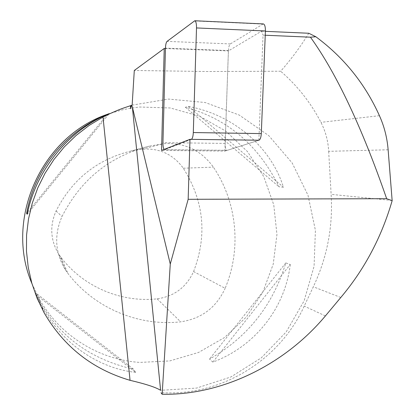 <?xml version="1.0" encoding="UTF-8"?>
<svg xmlns="http://www.w3.org/2000/svg" width="415" height="415" viewBox="0 0 415 415"><rect width="100%" height="100%" fill="white"/><g stroke="black" fill="none" stroke-linecap="round" stroke-linejoin="round"><path stroke-width="0.31" stroke-dasharray="2.08 1.56" d="M193.582 271.56C207.433 235.466 204.004 201.016 183.295 168.215C173.076 154.23 159.313 147.89 142.008 149.193L130.232 151.226C96.705 159.749 71.987 179.664 56.082 210.965C49.468 226.149 50.469 240.736 59.091 254.732L60.917 257.295C83.431 286.874 121.133 302.774 157.124 298.842C174.191 296.403 186.345 287.31 193.582 271.56L225.148 288.316C241.608 249.249 237.276 202.427 213.393 167.152C200.974 150.002 184.177 142.21 163.012 143.782L149.203 146.163C109.83 156.159 80.764 179.612 62.006 216.521C53.872 235.201 55.096 253.129 65.679 270.3L67.92 273.433C94.392 308.158 138.605 326.605 180.66 321.827C201.477 318.767 216.308 307.593 225.148 288.316M265.237 35.239L263.053 35.145L258.872 140.26L224.889 151.096L161.544 150.438M224.889 151.096L228.406 50.926L261.549 31.167L263.053 35.145M165.44 48.519L228.406 50.926M261.549 31.167L265.393 31.338M308.791 33.257C300.564 46.625 291.185 59.283 280.665 71.23L207.599 71.52L134.294 70.477M388.129 149.784L328.67 151.325C328.161 141.11 325.583 131.451 320.94 122.352C310.856 102.796 297.431 85.755 280.665 71.23M328.67 151.325L331.123 194.36C333.095 226.709 327.155 257.513 313.315 286.77L304.216 306.104C279.705 360.386 220.77 396.756 160.932 392.611M132.146 105.135L168.635 99.076L205.109 102.505L239.201 115.033L268.811 135.674L292.181 162.996L307.997 195.221L315.41 230.335L314.088 266.228L304.148 300.771L286.205 331.938L261.289 357.875L230.823 377.002L196.585 388.082L160.605 390.313M31.95 283.627L38.86 298.136C59.293 335.253 98.661 359.789 139.845 362.414L169.823 360.92L198.557 352.444L224.505 337.535L246.308 317.065L262.835 292.155L273.236 264.142L276.95 234.506L273.76 204.818L263.784 176.671L247.48 151.6L225.667 131.031L199.475 116.179L170.316 107.978L139.824 107.013L131.41 108.056L123.068 109.664L107.869 114.13M188.441 106.427C233.723 114.851 271.016 147.226 283.435 187.207L279.051 186.802C258.566 145.234 227.353 118.716 185.406 107.246L188.441 106.427L283.435 187.207M135.689 372.395C98.308 368.333 61.835 343.267 41.884 306.555L36.058 294.692L35.337 292.617L40.779 303.474C61.29 337.945 92.192 359.852 133.48 369.189L135.689 372.395L36.058 294.692M290.251 264.48C285.198 308.034 254.852 346.572 212.864 362.082L209.528 359.068C247.428 337.462 272.852 305.419 285.79 262.934L290.251 264.48L212.864 362.082M185.406 107.246L279.051 186.802M27.214 214.28L109.238 113.601M27.67 212.153L107.303 114.421M133.48 369.189L35.337 292.617M285.79 262.934L209.528 359.068M191.279 139.352L164.771 149.659L164.117 149.431M258.872 140.26L227.311 150.323L164.771 149.659M263.281 23.92L230.361 43.928C229.267 44.856 228.618 47.066 228.421 50.552L225.158 143.414C225.153 147.548 225.796 149.862 227.088 150.355L227.311 150.323M142.008 149.193L163.012 143.782M56.082 210.965L62.006 216.521M60.917 257.295L67.92 273.433M157.124 298.842L180.66 321.827M183.295 168.215L213.393 167.152M379.429 115.692L320.94 122.352M392.139 200.471L331.123 194.36M340.777 297.503L313.315 286.77M325.407 315.924L304.216 306.104M225.158 143.414L162.945 142.641M228.421 50.552L165.45 48.14M230.361 43.928L167.063 41.381M262.773 24.08L194.277 20.916M130.232 151.226L149.203 146.163M59.091 254.732L65.679 270.3M126.17 107.158L110.769 113.119M44.094 312.708L41.884 306.555M40.779 303.474L38.86 298.136M227.088 150.355L164.584 149.696"/><path stroke-width="0.62" d="M265.237 35.239L310.446 37.189C336.498 73.382 361.901 127.218 386.661 198.697L188.161 199.304L170.269 264.049L132.39 107.169L160.605 390.313C155.931 387.335 145.748 384.01 130.056 380.327C92.529 369.314 63.879 346.774 44.094 312.708L37.101 298.25L31.784 283.056L28.225 267.327L26.477 251.262L26.57 235.066L28.505 218.954L32.271 203.137L37.812 187.824L45.069 173.216L53.945 159.51L64.32 146.879L76.064 135.498L89.012 125.512L103.003 117.051C112.05 112.491 119.769 109.197 126.17 107.158L130.424 105.721L130.72 108.766C131.275 105.415 131.83 104.881 132.39 107.169M188.161 199.304L189.977 139.331L259.007 140.218C260.283 139.539 261.045 137.329 261.294 133.599L193.302 132.551L196.513 27.94C196.534 23.671 195.963 21.279 194.796 20.755L167.063 41.381C166.15 42.335 165.611 44.587 165.45 48.14L162.945 142.641C162.913 146.007 163.308 148.269 164.117 149.431M130.72 108.766L130.73 105.628L132.146 105.135L134.294 70.477L164.231 48.472L161.544 150.438L189.977 139.331M164.231 48.472L165.44 48.519M310.446 37.189L315.82 36.733C343.911 57.519 365.112 83.835 379.429 115.692C384.249 126.342 387.148 137.707 388.129 149.784L392.154 200.663L386.661 198.697M265.393 31.338L308.791 33.257L315.82 36.733M392.154 200.663C381.587 237.141 364.463 269.418 340.777 297.503L325.407 315.924C283.253 366.31 220.085 395.459 162.146 394.25L170.269 264.049M162.146 394.25L161.004 392.709M107.869 114.13C41.417 136.353 4.217 219.182 31.95 283.627M130.73 105.628L130.424 105.721M27.214 214.28C35.898 170.155 68.968 129.812 109.238 113.601L107.386 114.317C65.321 131.514 34.58 168.993 26.627 213.435L27.214 214.28M26.627 213.435L27.67 212.153M259.007 140.218L191.279 139.352M261.294 133.599L265.408 30.985C265.444 26.804 264.77 24.449 263.385 23.925L263.281 23.92M191.393 139.305C192.467 138.61 193.105 136.359 193.302 132.551M103.003 117.051L130.056 380.327M265.408 30.985L196.513 27.94M263.385 23.925L194.796 20.755"/></g></svg>
